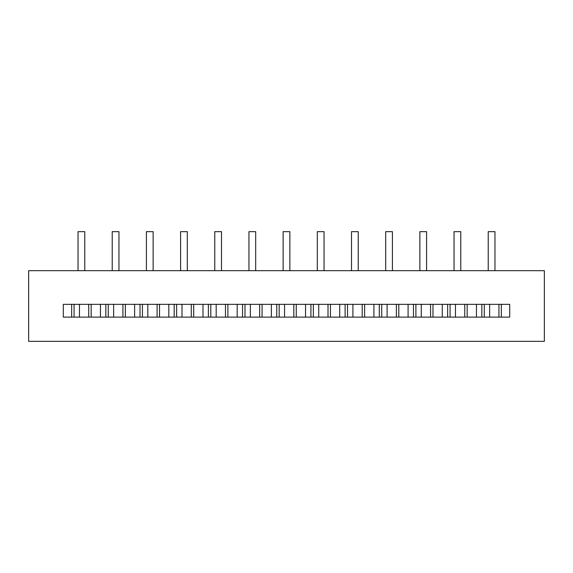 <?xml version="1.0" encoding="UTF-8"?>
<svg xmlns="http://www.w3.org/2000/svg" width="573" height="573" viewBox="0 0 573 573"><rect width="100%" height="100%" fill="white"/><g stroke="black" fill="none" stroke-linecap="round" stroke-linejoin="round"><path stroke-width="0.86" d="M63.302 304.335L509.698 304.335L509.698 317.12L63.302 317.12L63.302 304.335L71.646 304.335L71.646 317.12L63.302 317.12M28.65 341.343L28.65 270.685L544.35 270.685L544.35 341.343L28.65 341.343M78.043 270.685L78.043 231.657L84.768 231.657L84.768 270.685M112.222 270.685L112.222 231.657L118.955 231.657L118.955 270.685M146.409 270.685L146.409 231.657L153.134 231.657L153.134 270.685M180.588 270.685L180.588 231.657L187.314 231.657L187.314 270.685M74.067 317.12L74.067 304.335M108.254 317.12L108.254 304.335M105.833 304.335L105.833 317.12M142.433 317.12L142.433 304.335M140.013 304.335L140.013 317.12M176.62 317.12L176.62 304.335M174.192 304.335L174.192 317.12M498.933 304.335L498.933 317.12M489.643 317.12L489.643 304.335M509.698 304.335L501.354 304.335L501.354 317.12L509.698 317.12M464.746 304.335L464.746 317.12M455.463 317.12L455.463 304.335M476.457 317.12L476.457 304.335M467.167 317.12L467.167 304.335M430.567 304.335L430.567 317.12M421.277 317.12L421.277 304.335M442.27 317.12L442.27 304.335M432.987 317.12L432.987 304.335M396.38 304.335L396.38 317.12M387.097 317.12L387.097 304.335M408.091 317.12L408.091 304.335M398.808 317.12L398.808 304.335M214.768 270.685L214.768 231.657L221.5 231.657L221.5 270.685M248.954 270.685L248.954 231.657L255.68 231.657L255.68 270.685M283.134 270.685L283.134 231.657L289.866 231.657L289.866 270.685M208.379 304.335L208.379 317.12M210.8 317.12L210.8 304.335M242.558 304.335L242.558 317.12M244.986 317.12L244.986 304.335M276.745 304.335L276.745 317.12M279.166 317.12L279.166 304.335M373.911 317.12L373.911 304.335M364.621 317.12L364.621 304.335M362.2 304.335L362.2 317.12M352.911 317.12L352.911 304.335M339.725 317.12L339.725 304.335M330.442 317.12L330.442 304.335M328.014 304.335L328.014 317.12M318.731 317.12L318.731 304.335M305.545 317.12L305.545 304.335M296.255 317.12L296.255 304.335M293.834 304.335L293.834 317.12M284.552 317.12L284.552 304.335M317.32 270.685L317.32 231.657L324.046 231.657L324.046 270.685M310.924 304.335L310.924 317.12M313.345 317.12L313.345 304.335M271.358 317.12L271.358 304.335M262.076 317.12L262.076 304.335M259.655 304.335L259.655 317.12M250.365 317.12L250.365 304.335M351.5 270.685L351.5 231.657L358.232 231.657L358.232 270.685M385.686 270.685L385.686 231.657L392.412 231.657L392.412 270.685M345.111 304.335L345.111 317.12M347.532 317.12L347.532 304.335M379.29 304.335L379.29 317.12M381.711 317.12L381.711 304.335M237.179 317.12L237.179 304.335M227.889 317.12L227.889 304.335M225.468 304.335L225.468 317.12M216.186 317.12L216.186 304.335M202.992 317.12L202.992 304.335M193.71 317.12L193.71 304.335M191.289 304.335L191.289 317.12M181.999 317.12L181.999 304.335M413.477 304.335L413.477 317.12M415.898 317.12L415.898 304.335M447.656 304.335L447.656 317.12M450.077 317.12L450.077 304.335M168.813 317.12L168.813 304.335M159.523 317.12L159.523 304.335M157.102 304.335L157.102 317.12M147.82 317.12L147.82 304.335M134.626 317.12L134.626 304.335M125.344 317.12L125.344 304.335M122.923 304.335L122.923 317.12M113.633 317.12L113.633 304.335M419.866 270.685L419.866 231.657L426.591 231.657L426.591 270.685M454.045 270.685L454.045 231.657L460.778 231.657L460.778 270.685M488.232 270.685L488.232 231.657L494.957 231.657L494.957 270.685M481.836 304.335L481.836 317.12M484.264 317.12L484.264 304.335M100.447 317.12L100.447 304.335M91.164 317.12L91.164 304.335M88.736 304.335L88.736 317.12M79.454 317.12L79.454 304.335"/></g></svg>
